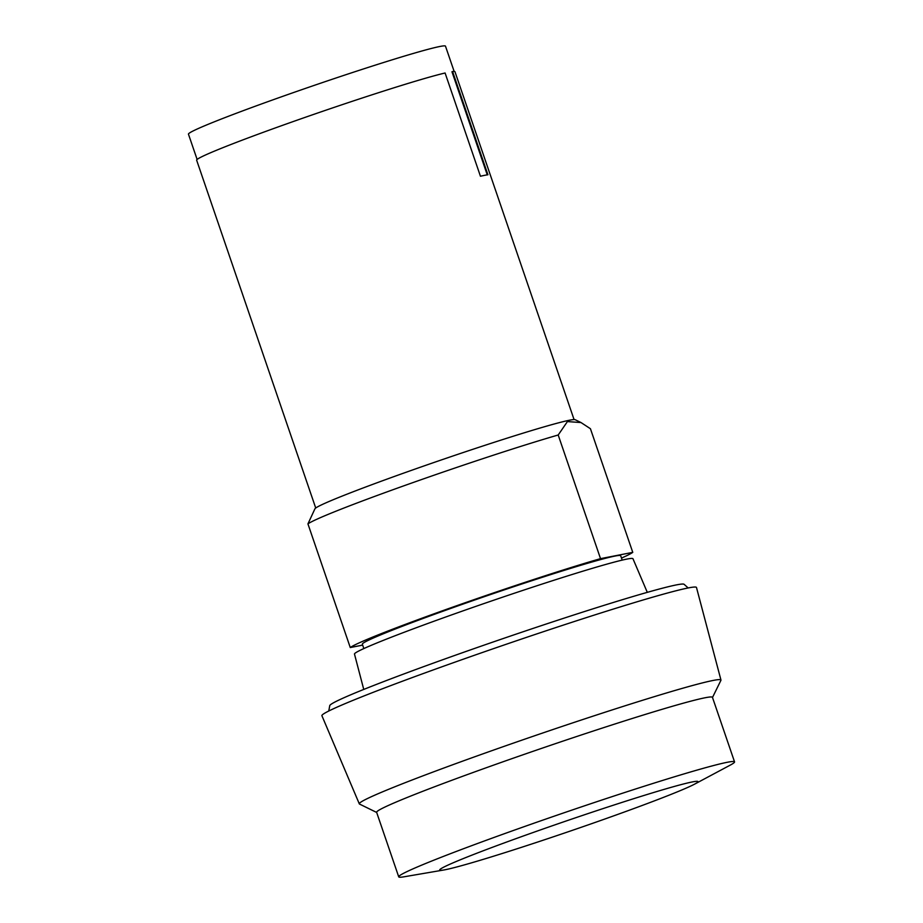 <?xml version="1.0" encoding="UTF-8"?>
<svg xmlns="http://www.w3.org/2000/svg" width="923" height="923" viewBox="0 0 923 923"><rect width="100%" height="100%" fill="white"/><g stroke="black" fill="none" stroke-linecap="round" stroke-linejoin="round"><path stroke-width="1.38" d="M531.452 833.1A136.523 5.434 -18.9 0 1 694.684 784.1A136.523 5.434 -18.9 0 1 606.226 818.528A136.523 5.434 -18.9 0 1 443.836 869.985A136.523 5.434 -18.9 0 1 531.452 833.1M443.836 869.985L404.124 876.781A177.481 7.061 -18.9 0 1 398.724 876.85A177.481 7.061 -18.9 0 1 518.034 828.831A177.481 7.061 -18.9 0 1 734.546 761.867A177.481 7.061 -18.9 0 1 730.231 765.132L694.684 784.1M398.724 876.85L376.63 812.321A177.481 7.061 -18.9 0 1 495.939 764.29A177.481 7.061 -18.9 0 1 712.452 697.338L734.546 761.867M376.665 812.448L359.532 804.071A191.142 7.603 -18.9 0 1 359.301 803.852A191.142 7.603 -18.9 0 1 487.782 752.118A191.142 7.603 -18.9 0 1 720.955 680.032A191.142 7.603 -18.9 0 1 720.909 680.343L712.498 697.476M359.301 803.852L321.908 715.717A197.96 7.88 -18.9 0 1 454.981 662.137A197.96 7.88 -18.9 0 1 696.484 587.478L720.955 680.032M688.166 587.951L684.093 584.305A187.311 7.453 161.1 0 0 455.685 655.111A187.311 7.453 161.1 0 0 329.753 705.622L328.773 710.998M647.3 592.358L632.959 558.715A147.172 5.861 161.1 0 0 453.424 614.256A147.172 5.861 161.1 0 0 354.478 654.061L363.754 689.435M363.847 648.557L362.347 644.173A136.523 5.434 -18.9 0 1 454.128 607.23A136.523 5.434 -18.9 0 1 620.683 555.727L622.183 560.111M621.491 558.08A150.184 5.976 161.1 0 0 632.763 552.369L600.527 558.646A150.184 5.976 161.1 0 0 450.389 607.957A150.184 5.976 161.1 0 0 350.267 647.542L362.67 645.119M600.527 558.646L558.196 434.998A150.184 5.976 161.1 0 0 408.058 484.321A150.184 5.976 161.1 0 0 307.936 523.895L350.267 647.542M558.196 434.998L567.414 421.58L581.017 422.561L575.144 419.688A137.619 5.48 161.1 0 0 407.435 471.78A137.619 5.48 161.1 0 0 314.951 508.769L307.936 523.895M581.017 422.561L590.432 428.722L632.763 552.369M454.151 71.452L445.486 46.15A135.843 5.411 161.1 0 0 279.773 97.4A135.843 5.411 161.1 0 0 188.454 134.158L197.118 159.448M574.06 419.561L454.97 71.74A136.523 5.434 161.1 0 0 452.582 71.532L451.958 71.752L487.263 174.874M452.582 71.532L487.921 174.782A136.523 5.434 161.1 0 0 480.445 176.247L445.094 72.998A136.523 5.434 161.1 0 0 288.426 123.244A136.523 5.434 161.1 0 0 196.645 160.187L315.724 508.008"/></g></svg>
